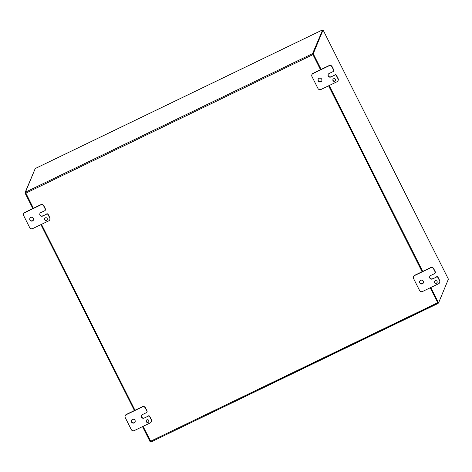 <?xml version="1.0" encoding="UTF-8"?>
<svg xmlns="http://www.w3.org/2000/svg" width="472" height="472" viewBox="0 0 472 472"><rect width="100%" height="100%" fill="white"/><g stroke="black" fill="none" stroke-linecap="round" stroke-linejoin="round"><path stroke-width="0.71" d="M430.175 287.814L438.146 303.413L151.046 441.951L143.069 426.346M134.98 410.257L41.477 224.353M33.382 208.258L25.441 192.181L35.247 168.528M25.441 192.181L312.547 53.643L322.547 30.226M312.547 53.643L320.488 69.72M328.583 85.815L422.08 271.719M151.046 441.951L438.305 303.048M44.704 218.436A1.404 1.381 -157.5 0 0 47.283 219.504M45.312 217.857A1.404 1.381 22.5 0 1 47.235 219.645A1.404 1.381 22.5 0 1 45.406 220.383A1.404 1.381 22.5 0 1 45.312 217.857M45.353 210.117L45.465 209.851A1.121 1.103 -157.5 0 0 45.43 208.937L43.802 205.703A2.242 2.207 -157.5 0 0 40.799 204.683L24.786 212.412A2.242 2.207 -157.5 0 0 23.712 213.545L23.6 213.81A2.242 2.207 22.5 0 1 24.674 212.677L40.686 204.948A2.242 2.207 22.5 0 1 43.689 205.975L45.318 209.208A1.121 1.103 22.5 0 1 44.816 210.683L40.81 212.618A1.965 1.935 22.5 0 0 40.356 215.769A1.965 1.935 22.5 0 0 42.569 216.105L46.569 214.17A1.121 1.103 22.5 0 1 48.073 214.683L49.696 217.917A2.242 2.207 22.5 0 1 48.699 220.872L32.68 228.601A2.242 2.207 22.5 0 1 29.677 227.575L23.671 215.633A2.242 2.207 22.5 0 1 23.6 213.81M46.569 214.17L42.569 216.105M30.804 217.445A1.965 1.935 22.5 0 1 33.494 219.94A1.965 1.935 22.5 0 1 30.94 220.979A1.965 1.935 22.5 0 1 30.804 217.445M49.766 219.74L49.879 219.468A2.242 2.207 -157.5 0 0 49.808 217.645L48.185 214.412A1.121 1.103 -157.5 0 0 46.681 213.899M29.925 218.306A1.965 1.935 -157.5 0 0 33.547 219.804M39.931 213.474A1.965 1.935 -157.5 0 0 42.675 215.834M146.296 420.434A1.404 1.381 -157.5 0 0 148.875 421.502M146.904 419.856A1.404 1.381 22.5 0 1 148.827 421.638A1.404 1.381 22.5 0 1 147.004 422.375A1.404 1.381 22.5 0 1 146.904 419.856M146.945 412.115L147.058 411.844A1.121 1.103 -157.5 0 0 147.022 410.929L145.394 407.702A2.242 2.207 -157.5 0 0 142.391 406.675L126.378 414.404A2.242 2.207 -157.5 0 0 125.304 415.537L125.192 415.808A2.242 2.207 22.5 0 1 126.266 414.676L142.279 406.947A2.242 2.207 22.5 0 1 145.282 407.967L146.91 411.2A1.121 1.103 22.5 0 1 146.409 412.681L142.402 414.611A1.965 1.935 22.5 0 0 141.948 417.761A1.965 1.935 22.5 0 0 144.161 418.098L148.161 416.168A1.121 1.103 22.5 0 1 149.665 416.676L151.288 419.909A2.242 2.207 22.5 0 1 150.291 422.865L134.272 430.594A2.242 2.207 22.5 0 1 131.269 429.573L125.263 417.632A2.242 2.207 22.5 0 1 125.192 415.808M148.161 416.168L144.161 418.098M132.396 419.443A1.965 1.935 22.5 0 1 135.086 421.938A1.965 1.935 22.5 0 1 132.532 422.971A1.965 1.935 22.5 0 1 132.396 419.443M151.359 421.732L151.471 421.466A2.242 2.207 -157.5 0 0 151.4 419.643L149.777 416.41A1.121 1.103 -157.5 0 0 148.273 415.897M131.517 420.304A1.965 1.935 -157.5 0 0 135.139 421.797M141.529 415.472A1.965 1.935 -157.5 0 0 144.273 417.826M434.582 281.324A1.404 1.381 -157.5 0 0 437.166 282.392M435.19 280.746A1.404 1.381 22.5 0 1 437.113 282.527A1.404 1.381 22.5 0 1 435.29 283.271A1.404 1.381 22.5 0 1 435.19 280.746M435.231 273.005L435.343 272.733A1.121 1.103 -157.5 0 0 435.308 271.825L433.685 268.592A2.242 2.207 -157.5 0 0 430.682 267.565L414.664 275.294A2.242 2.207 -157.5 0 0 413.59 276.427L413.478 276.698A2.242 2.207 22.5 0 1 414.552 275.565L430.57 267.836A2.242 2.207 22.5 0 1 433.573 268.863L435.196 272.09A1.121 1.103 22.5 0 1 434.694 273.571L430.694 275.5A1.965 1.935 22.5 0 0 430.24 278.651A1.965 1.935 22.5 0 0 432.446 278.987L436.452 277.058A1.121 1.103 22.5 0 1 437.951 277.571L439.579 280.805A2.242 2.207 22.5 0 1 438.577 283.76L422.558 291.484A2.242 2.207 22.5 0 1 419.555 290.463L413.555 278.521A2.242 2.207 22.5 0 1 413.478 276.698M436.452 277.058L432.446 278.987M420.682 280.333A1.965 1.935 22.5 0 1 423.378 282.828A1.965 1.935 22.5 0 1 420.823 283.861A1.965 1.935 22.5 0 1 420.682 280.333M439.65 282.628L439.762 282.356A2.242 2.207 -157.5 0 0 439.692 280.533L438.063 277.3A1.121 1.103 -157.5 0 0 436.565 276.787M419.803 281.194A1.965 1.935 -157.5 0 0 423.425 282.693M429.815 276.362A1.965 1.935 -157.5 0 0 432.558 278.722M332.99 79.331A1.404 1.381 -157.5 0 0 335.568 80.399M333.598 78.753A1.404 1.381 22.5 0 1 335.521 80.535A1.404 1.381 22.5 0 1 333.698 81.272A1.404 1.381 22.5 0 1 333.598 78.753M333.639 71.012L333.751 70.741A1.121 1.103 -157.5 0 0 333.716 69.826L332.087 66.599A2.242 2.207 -157.5 0 0 329.09 65.573L313.072 73.302A2.242 2.207 -157.5 0 0 311.998 74.434L311.886 74.706A2.242 2.207 22.5 0 1 312.96 73.573L328.978 65.844A2.242 2.207 22.5 0 1 331.981 66.865L333.604 70.098A1.121 1.103 22.5 0 1 333.102 71.579L329.102 73.508A1.965 1.935 22.5 0 0 328.642 76.659A1.965 1.935 22.5 0 0 330.854 76.995L334.854 75.066A1.121 1.103 22.5 0 1 336.359 75.573L337.981 78.806A2.242 2.207 22.5 0 1 336.984 81.762L320.966 89.491A2.242 2.207 22.5 0 1 317.963 88.465L311.957 76.529A2.242 2.207 22.5 0 1 311.886 74.706M334.854 75.066L330.854 76.995M319.09 78.34A1.965 1.935 22.5 0 1 321.78 80.83A1.965 1.935 22.5 0 1 319.225 81.868A1.965 1.935 22.5 0 1 319.09 78.34M338.058 80.629L338.164 80.358A2.242 2.207 -157.5 0 0 338.094 78.535L336.471 75.308A1.121 1.103 -157.5 0 0 334.967 74.794M318.211 79.196A1.965 1.935 -157.5 0 0 321.833 80.694M328.223 74.369A1.965 1.935 -157.5 0 0 330.966 76.724M25.535 192.582L24.957 192.865L35.052 168.952M142.52 426.617L150.273 442.034L150.851 441.751M24.957 192.865L32.834 208.524M40.928 224.619L134.426 410.522M437.119 256.798L328.317 40.468L437.119 256.78M328.317 40.468L323.084 29.966L322.488 30.255L312.653 54.038L313.243 53.755L323.084 29.966M437.143 256.75L448.4 279.135L438.559 302.924L430.806 287.507M422.711 271.412L329.214 85.509M321.119 69.419L313.243 53.755M430.216 287.79L437.969 303.207L438.559 302.924M312.653 54.038L320.529 69.703M328.624 85.798L422.121 271.701M322.323 30.007L35.217 168.545L322.335 29.996M312.901 54.64L25.801 193.178M150.568 441.255L437.674 302.723"/></g></svg>
